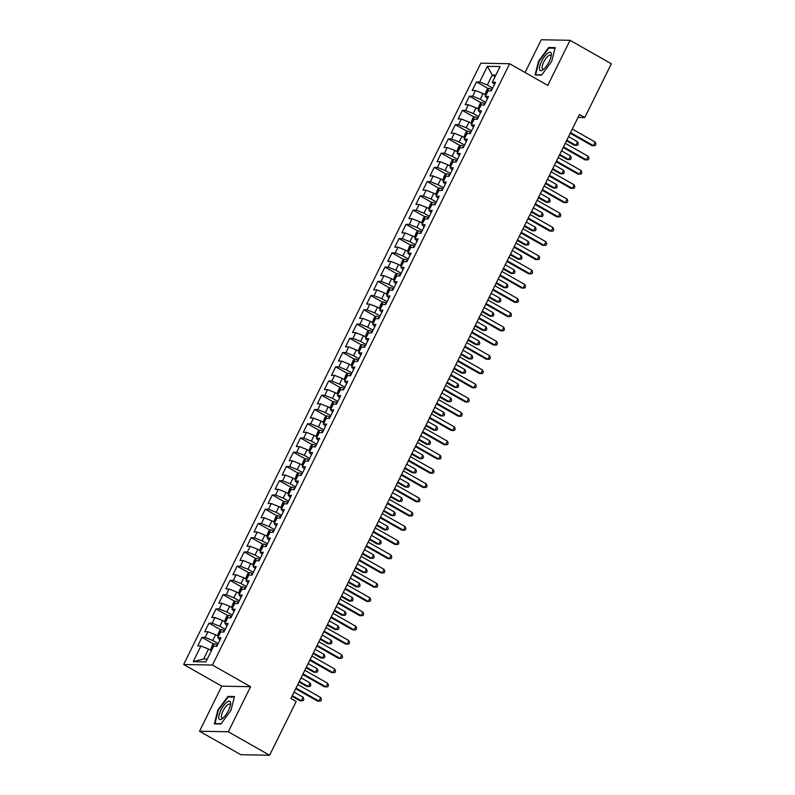 <?xml version="1.0" encoding="UTF-8"?>
<svg xmlns="http://www.w3.org/2000/svg" width="795" height="795" viewBox="0 0 795 795"><rect width="100%" height="100%" fill="white"/><g stroke="black" fill="none" stroke-linecap="round" stroke-linejoin="round"><path stroke-width="1.19" d="M199.505 731.231L228.294 731.788L250.574 686.711L221.775 686.145L199.505 731.231L240.815 754.694L269.604 755.25L296.177 701.488L290.881 698.477L579.485 114.53L584.782 117.541L611.355 63.769L570.045 40.306L541.246 39.75L525.068 72.494M221.775 686.145L183.645 664.491L480.836 63.173L509.625 63.729L212.434 665.047L183.645 664.491M495.096 76.688L492.234 75.068L487.405 66.313L479.663 81.984L476.463 81.925L472.24 90.471L475.44 90.531L472.628 96.225L469.418 96.165L465.194 104.711L468.404 104.771L465.582 110.465L462.382 110.406L458.159 118.952L461.358 119.012L458.546 124.706L455.346 124.646L451.123 133.192L454.323 133.252L451.51 138.956L448.3 138.886L444.077 147.433L447.287 147.502L444.465 153.196L441.265 153.137L437.041 161.683L440.241 161.743L437.429 167.437L434.229 167.377L430.006 175.924L433.205 175.983L430.393 181.677L427.183 181.618L422.96 190.164L426.17 190.224L423.347 195.928L420.148 195.858L415.924 204.404L419.124 204.464L416.312 210.168L413.112 210.109L408.888 218.645L412.088 218.714L409.276 224.409L406.066 224.349L401.843 232.895L405.053 232.955L402.23 238.649L399.03 238.589L394.807 247.136L398.007 247.195L395.195 252.889L391.995 252.83L387.771 261.376L390.971 261.436L388.159 267.14L384.949 267.07L380.726 275.617L383.935 275.686L381.113 281.38L377.913 281.321L373.69 289.867L376.89 289.927L374.077 295.621L370.877 295.561L366.654 304.107L369.854 304.167L367.042 309.861L363.832 309.802L359.608 318.348L362.818 318.407L359.996 324.112L356.796 324.042L352.573 332.588L355.772 332.648L352.96 338.352L349.76 338.282L345.537 346.829L348.737 346.898L345.924 352.592L342.715 352.533L338.491 361.079L341.701 361.139L338.879 366.833L335.679 366.773L331.455 375.32L334.655 375.379L331.843 381.073L328.643 381.014L324.42 389.56L327.62 389.62L324.807 395.324L321.597 395.254L317.374 403.8L320.584 403.87L317.762 409.564L314.562 409.505L310.338 418.041L313.538 418.11L310.726 423.805L307.526 423.745L303.302 432.291L306.502 432.351L303.69 438.045L300.48 437.985L296.257 446.532L299.467 446.591L296.644 452.285L293.444 452.226L289.221 460.772L292.421 460.832L289.609 466.536L286.409 466.466L282.185 475.012L285.385 475.082L282.573 480.776L279.363 480.717L275.14 489.263L278.349 489.322L275.527 495.017L272.327 494.957L268.104 503.503L271.304 503.563L268.491 509.257L265.291 509.197L261.068 517.744L264.268 517.803L261.456 523.507L258.246 523.438L254.022 531.984L257.232 532.044L254.41 537.748L251.21 537.678L246.987 546.225L250.186 546.294L247.374 551.988L244.174 551.929L239.951 560.475L243.151 560.535L240.338 566.229L237.129 566.169L232.905 574.715L236.115 574.775L233.293 580.469L230.093 580.41L225.869 588.956L229.069 589.016L226.257 594.72L223.057 594.65L218.834 603.196L222.034 603.266L219.211 608.96L216.011 608.9L211.788 617.447L214.988 617.506L212.176 623.201L208.976 623.141L204.752 631.687L207.952 631.747L205.14 637.441L201.94 637.381L197.717 645.928L200.916 645.987L208.558 649.038L203.629 659.015L207.257 659.085M487.405 66.313L500.095 66.561L492.353 82.233L494.52 84.399M203.629 659.015L193.175 661.659L205.865 661.907L213.607 646.236L216.806 646.295L221.03 637.749L217.83 637.689L220.642 631.995L223.852 632.055L228.076 623.509L224.866 623.449L227.688 617.755L230.888 617.814L235.111 609.268L231.911 609.208L234.724 603.504L237.924 603.574L242.147 595.028L238.947 594.958L241.76 589.264L244.969 589.324L249.193 580.777L245.983 580.718L248.805 575.024L252.005 575.083L256.228 566.537L253.029 566.477L255.841 560.783L259.041 560.843L263.264 552.296L260.064 552.237L262.877 546.533L266.087 546.602L270.31 538.056L267.1 537.996L269.922 532.292L273.122 532.362L277.346 523.816L274.146 523.746L276.958 518.052L280.158 518.111L284.381 509.565L281.182 509.506L283.994 503.811L287.204 503.871L291.427 495.325L288.217 495.265L291.04 489.571L294.239 489.631L298.463 481.084L295.263 481.025L298.075 475.321L301.275 475.39L305.499 466.844L302.299 466.774L305.111 461.08L308.321 461.14L312.544 452.594L309.334 452.534L312.157 446.84L315.357 446.899L319.58 438.353L316.38 438.293L319.192 432.599L322.392 432.659L326.616 424.113L323.416 424.053L326.228 418.359L329.438 418.418L333.661 409.872L330.452 409.813L333.274 404.108L336.474 404.178L340.697 395.632L337.497 395.562L340.31 389.868L343.51 389.928L347.733 381.381L344.533 381.322L347.345 375.628L350.555 375.687L354.779 367.141L351.569 367.081L354.391 361.387L357.591 361.447L361.814 352.901L358.615 352.841L361.427 347.137L364.627 347.206L368.85 338.66L365.65 338.6L368.463 332.896L371.672 332.956L375.896 324.42L372.686 324.35L375.508 318.656L378.708 318.716L382.932 310.169L379.732 310.11L382.544 304.415L385.744 304.475L389.967 295.929L386.767 295.869L389.58 290.175L392.79 290.235L397.013 281.688L393.803 281.629L396.625 275.925L399.825 275.994L404.049 267.448L400.849 267.378L403.661 261.684L406.861 261.744L411.085 253.198L407.885 253.138L410.697 247.444L413.907 247.503L418.13 238.957L414.92 238.898L417.743 233.203L420.943 233.263L425.166 224.717L421.966 224.657L424.778 218.963L427.978 219.023L432.202 210.476L429.002 210.417L431.814 204.713L435.024 204.782L439.247 196.236L436.038 196.166L438.86 190.472L442.06 190.532L446.283 181.985L443.083 181.926L445.896 176.232L449.096 176.291L453.319 167.745L450.119 167.685L452.941 161.991L456.141 162.051L460.365 153.505L457.165 153.445L459.977 147.741L463.177 147.81L467.4 139.264L464.201 139.195L467.013 133.5L470.213 133.56L474.436 125.024L471.236 124.954L474.059 119.26L477.258 119.32L481.482 110.773L478.282 110.714L481.094 105.02L484.294 105.079L488.518 96.533L485.318 96.473L488.13 90.779L491.33 90.839L495.553 82.292L492.353 82.233M193.175 661.659L200.916 645.987M218.168 643.553L212.782 640.502L215.604 634.798L218.456 636.417M205.14 637.441L212.782 640.502M207.952 631.747L215.604 634.798M225.204 629.312L219.827 626.251L222.64 620.557L225.492 622.177M212.176 623.201L219.827 626.251M214.988 617.506L222.64 620.557M217.83 637.689L219.986 639.866M232.239 615.072L226.863 612.011L229.675 606.317L232.537 607.937M219.211 608.96L226.863 612.011M222.034 603.266L229.675 606.317M224.866 623.449L227.032 625.615M239.285 600.821L233.899 597.77L236.721 592.076L239.573 593.696M226.257 594.72L233.899 597.77M229.069 589.016L236.721 592.076M231.911 609.208L234.068 611.375M246.321 586.581L240.945 583.53L243.757 577.826L246.609 579.456M233.293 580.469L240.945 583.53M236.115 574.775L243.757 577.826M238.947 594.958L241.104 597.134M253.357 572.34L247.98 569.28L250.793 563.585L253.655 565.205M240.338 566.229L247.98 569.28M243.151 560.535L250.793 563.585M245.983 580.718L248.149 582.894M260.402 558.1L255.016 555.039L257.838 549.345L260.69 550.965M247.374 551.988L255.016 555.039M250.186 546.294L257.838 549.345M253.029 566.477L255.185 568.644M267.438 543.86L262.062 540.799L264.874 535.105L267.726 536.724M254.41 537.748L262.062 540.799M257.232 532.044L264.874 535.105M260.064 552.237L262.221 554.403M274.474 529.609L269.098 526.558L271.91 520.864L274.772 522.484M261.456 523.507L269.098 526.558M264.268 517.803L271.91 520.864M267.1 537.996L269.267 540.163M281.519 515.369L276.133 512.318L278.956 506.614L281.808 508.243M268.491 509.257L276.133 512.318M271.304 503.563L278.956 506.614M274.146 523.746L276.302 525.922M288.555 501.128L283.179 498.067L285.991 492.373L288.843 493.993M275.527 495.017L283.179 498.067M278.349 489.322L285.991 492.373M281.182 509.506L283.338 511.682M295.591 486.888L290.215 483.827L293.027 478.133L295.889 479.753M282.573 480.776L290.215 483.827M285.385 475.082L293.027 478.133M288.217 495.265L290.384 497.432M302.637 472.637L297.25 469.587L300.073 463.892L302.925 465.512M289.609 466.536L297.25 469.587M292.421 460.832L300.073 463.892M295.263 481.025L297.419 483.191M309.672 458.397L304.296 455.346L307.109 449.642L309.961 451.272M296.644 452.285L304.296 455.346M299.467 446.591L307.109 449.642M302.299 466.774L304.455 468.951M316.708 444.157L311.332 441.106L314.144 435.402L317.006 437.021M303.69 438.045L311.332 441.106M306.502 432.351L314.144 435.402M309.334 452.534L311.501 454.71M323.754 429.916L318.368 426.855L321.19 421.161L324.042 422.781M310.726 423.805L318.368 426.855M313.538 418.11L321.19 421.161M316.38 438.293L318.537 440.47M330.79 415.676L325.413 412.615L328.226 406.921L331.078 408.541M317.762 409.564L325.413 412.615M320.584 403.87L328.226 406.921M323.416 424.053L325.572 426.219M337.825 401.425L332.449 398.375L335.261 392.68L338.123 394.3M324.807 395.324L332.449 398.375M327.62 389.62L335.261 392.68M330.452 409.813L332.618 411.979M344.871 387.185L339.485 384.134L342.307 378.43L345.159 380.06M331.843 381.073L339.485 384.134M334.655 375.379L342.307 378.43M337.497 395.562L339.654 397.739M351.907 372.944L346.531 369.884L349.343 364.19L352.195 365.809M338.879 366.833L346.531 369.884M341.701 361.139L349.343 364.19M344.533 381.322L346.69 383.498M358.952 358.704L353.566 355.643L356.379 349.949L359.241 351.569M345.924 352.592L353.566 355.643M348.737 346.898L356.379 349.949M351.569 367.081L353.735 369.248M365.988 344.454L360.602 341.403L363.424 335.709L366.276 337.328M352.96 338.352L360.602 341.403M355.772 332.648L363.424 335.709M358.615 352.841L360.771 355.007M373.024 330.213L367.648 327.162L370.46 321.468L373.312 323.088M359.996 324.112L367.648 327.162M362.818 318.407L370.46 321.468M365.65 338.6L367.807 340.767M380.07 315.973L374.684 312.922L377.496 307.218L380.358 308.848M367.042 309.861L374.684 312.922M369.854 304.167L377.496 307.218M372.686 324.35L374.852 326.526M387.105 301.732L381.719 298.672L384.541 292.977L387.394 294.597M374.077 295.621L381.719 298.672M376.89 289.927L384.541 292.977M379.732 310.11L381.888 312.286M394.141 287.492L388.765 284.431L391.577 278.737L394.439 280.357M381.113 281.38L388.765 284.431M383.935 275.686L391.577 278.737M386.767 295.869L388.924 298.036M401.187 273.241L395.801 270.191L398.613 264.497L401.475 266.116M388.159 267.14L395.801 270.191M390.971 261.436L398.613 264.497M393.803 281.629L395.97 283.795M408.223 259.001L402.836 255.95L405.659 250.246L408.511 251.876M395.195 252.889L402.836 255.95M398.007 247.195L405.659 250.246M400.849 267.378L403.005 269.555M415.258 244.761L409.882 241.71L412.694 236.006L415.556 237.626M402.23 238.649L409.882 241.71M405.053 232.955L412.694 236.006M407.885 253.138L410.041 255.314M422.304 230.52L416.918 227.459L419.74 221.765L422.592 223.385M409.276 224.409L416.918 227.459M412.088 218.714L419.74 221.765M414.92 238.898L417.087 241.074M429.34 216.28L423.964 213.219L426.776 207.525L429.628 209.145M416.312 210.168L423.964 213.219M419.124 204.464L426.776 207.525M421.966 224.657L424.123 226.823M436.375 202.029L430.999 198.979L433.812 193.284L436.674 194.904M423.347 195.928L430.999 198.979M426.17 190.224L433.812 193.284M429.002 210.417L431.158 212.583M443.421 187.789L438.035 184.738L440.857 179.034L443.709 180.664M430.393 181.677L438.035 184.738M433.205 175.983L440.857 179.034M436.038 196.166L438.204 198.343M450.457 173.548L445.081 170.488L447.893 164.794L450.745 166.413M437.429 167.437L445.081 170.488M440.241 161.743L447.893 164.794M443.083 181.926L445.24 184.102M457.493 159.308L452.116 156.247L454.929 150.553L457.791 152.173M444.465 153.196L452.116 156.247M447.287 147.502L454.929 150.553M450.119 167.685L452.285 169.852M464.538 145.058L459.152 142.007L461.974 136.313L464.827 137.933M451.51 138.956L459.152 142.007M454.323 133.252L461.974 136.313M457.165 153.445L459.321 155.611M471.574 130.817L466.198 127.766L469.01 122.072L471.862 123.692M458.546 124.706L466.198 127.766M461.358 119.012L469.01 122.072M464.201 139.195L466.357 141.371M478.61 116.577L473.234 113.526L476.046 107.822L478.908 109.442M465.582 110.465L473.234 113.526M468.404 104.771L476.046 107.822M471.236 124.954L473.403 127.13M485.656 102.336L480.269 99.276L483.092 93.581L485.944 95.201M472.628 96.225L480.269 99.276M475.44 90.531L483.092 93.581M478.282 110.714L480.438 112.89M492.691 88.096L487.315 85.035L492.234 75.068L495.861 75.137M479.663 81.984L487.315 85.035M485.318 96.473L487.474 98.64M228.294 731.788L269.604 755.25M509.625 63.729L547.765 85.383L570.045 40.306M250.574 686.711L212.434 665.047M578.064 117.412L584.782 117.541M211.42 650.668L208.558 649.038M541.604 75.127L551.67 61.454L555.188 47.64L548.639 47.511L538.573 61.195L535.055 74.998L541.604 75.127M234.485 696.529L227.936 696.41L217.87 710.084L214.352 723.897L220.901 724.026L230.967 710.342L234.485 696.529M476.463 81.925L488.319 88.652M469.418 96.165L481.283 102.893M462.382 110.406L474.237 117.143M455.346 124.646L467.202 131.384M448.3 138.886L460.166 145.624M441.265 153.137L453.12 159.865M434.229 167.377L446.084 174.115M427.183 181.618L439.049 188.355M420.148 195.858L432.003 202.596M413.112 210.109L424.967 216.836M406.066 224.349L417.932 231.077M399.03 238.589L410.886 245.327M391.995 252.83L403.85 259.567M384.949 267.07L396.814 273.808M377.913 281.321L389.769 288.048M370.877 295.561L382.733 302.289M363.832 309.802L375.697 316.539M356.796 324.042L368.651 330.78M349.76 338.282L361.616 345.02M342.715 352.533L354.58 359.26M335.679 366.773L347.534 373.511M328.643 381.014L340.498 387.751M321.597 395.254L333.463 401.992M314.562 409.505L326.417 416.232M307.526 423.745L319.381 430.473M300.48 437.985L312.346 444.723M293.444 452.226L305.3 458.963M286.409 466.466L298.264 473.204M279.363 480.717L291.218 487.444M272.327 494.957L284.183 501.685M265.291 509.197L277.147 515.935M258.246 523.438L270.101 530.176M251.21 537.678L263.066 544.416M244.174 551.929L256.03 558.656M237.129 566.169L248.984 572.907M230.093 580.41L241.948 587.147M223.057 594.65L234.913 601.388M216.011 608.9L227.867 615.628M208.976 623.141L220.831 629.869M201.94 637.381L213.795 644.119M549.693 48.107L548.639 47.511M228.99 697.006L227.936 696.41M570.234 133.262L591.997 145.624L593.468 145.654L570.542 132.626M595.226 142.086L595.982 144.124L595.276 145.555L593.468 145.654L595.226 142.086L572.301 129.068M484.95 94.645L486.858 89.746L488.746 88.344A4.273 0.706 26.3 0 1 491.598 89.269L492.016 89.447M566.497 140.804L574.378 145.276L575.838 145.306L577.597 141.748L568.574 136.621M488.011 91.147L487.166 92.856M566.815 140.178L575.838 145.306L577.647 145.207L578.353 143.786L577.597 141.748M563.188 147.502L584.961 159.865L586.432 159.894L563.506 146.876M588.191 156.337L588.946 158.374L588.24 159.795L586.432 159.894L588.191 156.337L565.265 143.309M556.152 161.743L577.925 174.105L579.386 174.135L556.46 161.117M581.155 170.577L581.9 172.614L581.205 174.035L579.386 174.135L581.155 170.577L558.219 157.549M477.914 108.885L479.822 103.986L481.7 102.585A4.273 0.706 26.3 0 1 484.562 103.509L484.98 103.698M559.461 155.055L567.332 159.527L568.803 159.547L570.562 155.989L561.528 150.861M480.965 105.387L480.12 107.096M559.769 154.419L568.803 159.547L570.611 159.447L571.317 158.026L570.562 155.989M470.878 123.126L472.786 118.226L474.665 116.825A4.273 0.706 26.3 0 1 477.517 117.749L477.944 117.938M552.426 169.295L560.296 173.767L561.767 173.797L563.526 170.229L554.493 165.102M473.929 119.638L473.085 121.347M552.734 168.669L561.767 173.797L563.576 173.698L564.281 172.267L563.526 170.229M543.333 69.523A10.474 3.409 -60.4 0 0 551.303 55.173A10.474 3.409 -60.4 0 0 547.437 53.414A10.474 3.409 -60.4 0 0 539.855 65.796A10.474 3.409 -60.4 0 0 543.005 69.781A10.474 3.409 -60.4 0 0 543.333 69.523M551.094 56.455A7.93 2.584 -60.4 0 0 550.508 55.262A7.93 2.584 -60.4 0 0 548.153 56.057A7.93 2.584 -60.4 0 0 543.144 63.322A7.93 2.584 -60.4 0 0 542.677 69.046A7.93 2.584 -60.4 0 0 543.999 68.946M541.812 74.849L535.631 74.73L539.04 61.354L548.798 48.097L555.039 48.217M536.158 75.028L535.631 74.73M222.63 718.422A10.474 3.409 -60.4 0 0 230.6 704.062A10.474 3.409 -60.4 0 0 226.734 702.313A10.474 3.409 -60.4 0 0 219.152 714.685A10.474 3.409 -60.4 0 0 222.302 718.67A10.474 3.409 -60.4 0 0 222.63 718.422M230.391 705.344A7.93 2.584 -60.4 0 0 229.805 704.161A7.93 2.584 -60.4 0 0 227.45 704.956A7.93 2.584 -60.4 0 0 222.441 712.211A7.93 2.584 -60.4 0 0 221.974 717.945A7.93 2.584 -60.4 0 0 223.296 717.835M221.109 723.738L214.928 723.619L218.337 710.243L228.095 696.986L234.336 697.106M215.455 723.917L214.928 723.619M549.116 175.983L570.88 188.345L572.35 188.375L549.424 175.357M574.109 184.818L574.865 186.855L574.159 188.276L572.35 188.375L574.109 184.818L551.183 171.799M542.071 190.234L563.844 202.596L565.315 202.626L542.389 189.598M567.073 199.058L567.829 201.095L567.123 202.526L565.315 202.626L567.073 199.058L544.148 186.04M463.833 137.366L465.741 132.467L467.629 131.066A4.273 0.706 26.3 0 1 470.481 131.99L470.898 132.179M545.38 183.536L553.26 188.008L554.721 188.037L556.48 184.48L547.457 179.342M466.894 133.878L466.049 135.587M545.698 182.91L554.721 188.037L556.53 187.938L557.235 186.517L556.48 184.48M456.797 151.616L458.705 146.707L460.583 145.306A4.273 0.706 26.3 0 1 463.445 146.23L463.863 146.419M538.344 197.776L546.215 202.248L547.685 202.278L549.444 198.72L540.411 193.592M459.848 148.118L459.003 149.828M538.652 197.15L547.685 202.278L549.494 202.178L550.2 200.757L549.444 198.72M535.035 204.474L556.808 216.836L558.269 216.866L535.343 203.838M560.038 213.298L560.783 215.336L560.077 216.767L558.269 216.866L560.038 213.298L537.102 200.28M449.761 165.857L451.669 160.958L453.548 159.556A4.273 0.706 26.3 0 1 456.4 160.481L456.827 160.669M531.308 212.017L539.179 216.488L540.65 216.518L542.409 212.961L533.375 207.833M452.812 162.359L451.967 164.068M531.617 211.391L540.65 216.518L542.458 216.419L543.154 214.998L542.409 212.961M527.999 218.714L549.762 231.077L551.233 231.107L528.307 218.088M552.992 227.549L553.747 229.586L553.042 231.007L551.233 231.107L552.992 227.549L530.066 214.521M442.716 180.097L444.624 175.198L446.502 173.797A4.273 0.706 26.3 0 1 449.364 174.721L449.781 174.91M524.263 226.267L532.133 230.739L533.604 230.769L535.363 227.201L526.34 222.073M445.776 176.599L444.932 178.309M524.581 225.631L533.604 230.769L535.413 230.669L536.118 229.238L535.363 227.201M520.954 232.955L542.727 245.317L544.197 245.347L521.272 232.329M545.956 241.789L546.712 243.827L546.006 245.248L544.197 245.347L545.956 241.789L523.031 228.771M435.68 194.338L437.588 189.439L439.466 188.037A4.273 0.706 26.3 0 1 442.328 188.962L442.745 189.15M517.227 240.507L525.097 244.979L526.568 245.009L528.327 241.442L519.294 236.314M438.731 190.85L437.886 192.559M517.535 239.881L526.568 245.009L528.377 244.91L529.082 243.479L528.327 241.442M513.918 247.195L535.691 259.567L537.152 259.587L514.226 246.569M538.921 256.03L539.666 258.067L538.96 259.488L537.152 259.587L538.921 256.03L515.985 243.012M428.644 208.588L430.552 203.679L432.43 202.278A4.273 0.706 26.3 0 1 435.282 203.202L435.71 203.391M510.191 254.748L518.062 259.22L519.532 259.25L521.291 255.692L512.258 250.564M431.695 205.09L430.85 206.799M510.499 254.122L519.532 259.25L521.341 259.15L522.037 257.729L521.291 255.692M506.882 261.446L528.645 273.808L530.116 273.838L507.19 260.81M531.875 270.27L532.63 272.307L531.925 273.738L530.116 273.838L531.875 270.27L508.949 257.252M421.598 222.829L423.506 217.929L425.385 216.528A4.273 0.706 26.3 0 1 428.247 217.452L428.664 217.631M503.146 268.988L511.016 273.46L512.487 273.49L514.246 269.932L505.222 264.805M424.659 219.331L423.815 221.04M503.454 268.362L512.487 273.49L514.295 273.391L515.001 271.97L514.246 269.932M499.836 275.686L521.609 288.048L523.08 288.078L500.154 275.06M524.839 284.511L525.594 286.558L524.889 287.979L523.08 288.078L524.839 284.511L501.913 271.493M414.563 237.069L416.471 232.17L418.349 230.769A4.273 0.706 26.3 0 1 421.211 231.693L421.628 231.882M496.11 283.239L503.98 287.71L505.451 287.73L507.21 284.173L498.177 279.045M417.614 233.571L416.769 235.28M496.418 282.603L505.451 287.73L507.26 287.631L507.965 286.21L507.21 284.173M492.801 289.927L514.574 302.289L516.034 302.319L493.109 289.3M517.803 298.761L518.549 300.798L517.843 302.219L516.034 302.319L517.803 298.761L494.868 285.733M407.527 251.309L409.435 246.41L411.313 245.009A4.273 0.706 26.3 0 1 414.165 245.933L414.592 246.122M489.074 297.479L496.945 301.951L498.415 301.981L500.174 298.413L491.141 293.285M410.578 247.811L409.733 249.521M489.382 296.843L498.415 301.981L500.224 301.881L500.92 300.45L500.174 298.413M485.765 304.167L507.528 316.529L508.999 316.559L486.073 303.541M510.758 313.001L511.513 315.039L510.807 316.46L508.999 316.559L510.758 313.001L487.832 299.983M400.481 265.55L402.389 260.651L404.267 259.25A4.273 0.706 26.3 0 1 407.129 260.174L407.547 260.363M482.028 311.72L489.899 316.191L491.37 316.221L493.129 312.664L484.105 307.526M403.542 262.062L402.697 263.771M482.336 311.093L491.37 316.221L493.178 316.122L493.884 314.701L493.129 312.664M478.719 318.407L500.492 330.78L501.963 330.8L479.037 317.781M503.722 327.242L504.477 329.279L503.772 330.7L501.963 330.8L503.722 327.242L480.796 314.224M393.446 279.8L395.353 274.891L397.232 273.49A4.273 0.706 26.3 0 1 400.094 274.414L400.511 274.603M474.993 325.96L482.863 330.432L484.334 330.462L486.093 326.904L477.06 321.776M396.496 276.302L395.652 278.012M475.301 325.334L484.334 330.462L486.142 330.362L486.848 328.941L486.093 326.904M471.683 332.658L493.457 345.02L494.917 345.05L471.991 332.022M496.686 341.482L497.432 343.519L496.726 344.951L494.917 345.05L496.686 341.482L473.75 328.464M386.41 294.041L388.318 289.142L390.196 287.74A4.273 0.706 26.3 0 1 393.048 288.665L393.475 288.843M467.957 340.2L475.827 344.672L477.298 344.702L479.057 341.144L470.024 336.017M389.461 290.543L388.616 292.252M468.265 339.574L477.298 344.702L479.107 344.603L479.802 343.182L479.057 341.144M464.648 346.898L486.411 359.26L487.882 359.29L464.956 346.272M489.641 355.733L490.396 357.77L489.69 359.191L487.882 359.29L489.641 355.733L466.715 342.705M379.364 308.281L381.272 303.382L383.15 301.981A4.273 0.706 26.3 0 1 386.012 302.905L386.43 303.094M460.911 354.451L468.782 358.923L470.252 358.942L472.011 355.385L462.988 350.257M382.425 304.783L381.58 306.492M461.219 353.815L470.252 358.942L472.061 358.843L472.767 357.422L472.011 355.385M457.602 361.139L479.375 373.501L480.846 373.531L457.92 360.513M482.605 369.973L483.36 372.01L482.654 373.431L480.846 373.531L482.605 369.973L459.679 356.945M372.328 322.522L374.236 317.622L376.115 316.221A4.273 0.706 26.3 0 1 378.977 317.145L379.394 317.334M453.875 368.691L461.746 373.163L463.217 373.193L464.976 369.625L455.942 364.498M375.379 319.034L374.534 320.743M454.184 368.065L463.217 373.193L465.025 373.094L465.731 371.663L464.976 369.625M450.566 375.379L472.339 387.741L473.8 387.771L450.874 374.753M475.559 384.214L476.314 386.251L475.609 387.672L473.8 387.771L475.559 384.214L452.633 371.195M365.293 336.762L367.201 331.863L369.079 330.462A4.273 0.706 26.3 0 1 371.931 331.386L372.358 331.575M446.83 382.932L454.71 387.404L456.181 387.433L457.94 383.876L448.907 378.738M368.343 333.274L367.499 334.983M447.148 382.306L456.181 387.433L457.99 387.334L458.685 385.913L457.94 383.876M443.531 389.63L465.294 401.992L466.764 402.022L443.839 388.993M468.523 398.454L469.279 400.491L468.573 401.922L466.764 402.022L468.523 398.454L445.597 385.436M358.247 351.012L360.155 346.103L362.033 344.702A4.273 0.706 26.3 0 1 364.895 345.626L365.312 345.815M439.794 397.172L447.665 401.644L449.135 401.674L450.894 398.116L441.871 392.988M361.308 347.514L360.463 349.224M440.102 396.546L449.135 401.674L450.944 401.574L451.649 400.153L450.894 398.116M436.485 403.87L458.258 416.232L459.729 416.262L436.803 403.234M461.488 412.694L462.243 414.732L461.537 416.163L459.729 416.262L461.488 412.694L438.562 399.676M351.211 365.253L353.119 360.354L354.997 358.952A4.273 0.706 26.3 0 1 357.849 359.877L358.277 360.065M432.758 411.413L440.629 415.884L442.099 415.914L443.858 412.357L434.825 407.229M354.262 361.755L353.417 363.464M433.066 410.786L442.099 415.914L443.908 415.815L444.614 414.394L443.858 412.357M429.449 418.11L451.222 430.473L452.683 430.502L429.757 417.484M454.442 426.945L455.197 428.982L454.492 430.403L452.683 430.502L454.442 426.945L431.516 413.917M344.175 379.493L346.083 374.594L347.962 373.193A4.273 0.706 26.3 0 1 350.814 374.117L351.241 374.306M425.713 425.663L433.593 430.135L435.064 430.165L436.823 426.597L427.79 421.469M347.226 375.995L346.382 377.704M426.031 425.027L435.064 430.165L436.872 430.065L437.568 428.634L436.823 426.597M422.413 432.351L444.176 444.713L445.647 444.743L422.721 431.725M447.406 441.185L448.161 443.222L447.456 444.644L445.647 444.743L447.406 441.185L424.48 428.167M337.13 393.734L339.038 388.834L340.916 387.433A4.273 0.706 26.3 0 1 343.778 388.358L344.195 388.546M418.677 439.903L426.547 444.375L428.018 444.405L429.777 440.837L420.754 435.71M340.19 390.246L339.346 391.955M418.985 439.277L428.018 444.405L429.827 444.306L430.532 442.875L429.777 440.837M415.368 446.591L437.141 458.963L438.611 458.983L415.686 445.965M440.37 455.426L441.126 457.463L440.42 458.884L438.611 458.983L440.37 455.426L417.445 442.408M330.094 407.984L332.002 403.075L333.88 401.674A4.273 0.706 26.3 0 1 336.732 402.598L337.159 402.787M411.641 454.144L419.512 458.616L420.982 458.645L422.741 455.088L413.708 449.96M333.145 404.486L332.3 406.195M411.949 453.518L420.982 458.645L422.791 458.546L423.497 457.125L422.741 455.088M408.332 460.842L430.105 473.204L431.566 473.234L408.64 460.206M433.325 469.666L434.08 471.703L433.374 473.134L431.566 473.234L433.325 469.666L410.399 456.648M323.058 422.224L324.966 417.325L326.844 415.924A4.273 0.706 26.3 0 1 329.696 416.848L330.124 417.027M404.595 468.384L412.476 472.856L413.947 472.886L415.706 469.328L406.672 464.201M326.109 418.727L325.264 420.436M404.913 467.758L413.947 472.886L415.755 472.786L416.451 471.365L415.706 469.328M401.296 475.082L423.059 487.444L424.53 487.474L401.604 474.456M426.289 483.916L427.044 485.954L426.339 487.375L424.53 487.474L426.289 483.916L403.363 470.888M316.012 436.465L317.921 431.566L319.799 430.165A4.273 0.706 26.3 0 1 322.661 431.089L323.078 431.278M397.56 482.635L405.43 487.106L406.901 487.126L408.66 483.569L399.627 478.441M319.073 432.967L318.229 434.676M397.868 481.999L406.901 487.126L408.709 487.027L409.415 485.606L408.66 483.569M394.25 489.322L416.024 501.685L417.494 501.715L394.568 488.696M419.253 498.157L420.008 500.194L419.303 501.615L417.494 501.715L419.253 498.157L396.327 485.129M308.977 450.705L310.885 445.806L312.763 444.405A4.273 0.706 26.3 0 1 315.615 445.329L316.042 445.518M390.524 496.875L398.394 501.347L399.865 501.377L401.624 497.809L392.591 492.681M312.028 447.207L311.183 448.917M390.832 496.239L399.865 501.377L401.674 501.277L402.379 499.846L401.624 497.809M387.215 503.563L408.988 515.925L410.449 515.955L387.523 502.937M412.208 512.397L412.963 514.435L412.257 515.856L410.449 515.955L412.208 512.397L389.282 499.379M301.941 464.946L303.849 460.047L305.727 458.645A4.273 0.706 26.3 0 1 308.579 459.57L309.007 459.758M383.478 511.115L391.359 515.587L392.829 515.617L394.588 512.059L385.555 506.922M304.992 461.458L304.147 463.167M383.796 510.489L392.829 515.617L394.638 515.518L395.334 514.097L394.588 512.059M380.179 517.803L401.942 530.176L403.413 530.195L380.487 517.177M405.172 526.638L405.927 528.675L405.221 530.096L403.413 530.195L405.172 526.638L382.246 513.62M294.895 479.196L296.803 474.287L298.682 472.886A4.273 0.706 26.3 0 1 301.543 473.81L301.961 473.999M376.442 525.356L384.313 529.828L385.784 529.858L387.543 526.3L378.509 521.172M297.956 475.698L297.111 477.407M376.75 524.73L385.784 529.858L387.592 529.758L388.298 528.337L387.543 526.3M373.133 532.054L394.906 544.416L396.377 544.446L373.451 531.418M398.136 540.878L398.891 542.915L398.186 544.346L396.377 544.446L398.136 540.878L375.21 527.86M287.86 493.437L289.768 488.537L291.646 487.136A4.273 0.706 26.3 0 1 294.498 488.06L294.925 488.239M369.407 539.596L377.277 544.068L378.748 544.098L380.507 540.54L371.474 535.413M290.91 489.939L290.066 491.648M369.715 538.97L378.748 544.098L380.557 543.999L381.262 542.578L380.507 540.54M366.097 546.294L387.871 558.656L389.331 558.686L366.406 545.668M391.09 555.129L391.846 557.166L391.14 558.587L389.331 558.686L391.09 555.129L368.165 542.101M280.824 507.677L282.732 502.778L284.61 501.377A4.273 0.706 26.3 0 1 287.462 502.301L287.879 502.49M362.361 553.847L370.241 558.319L371.712 558.338L373.471 554.781L364.438 549.653M283.875 504.179L283.03 505.888M362.679 553.211L371.712 558.338L373.521 558.249L374.216 556.818L373.471 554.781M359.062 560.535L380.825 572.897L382.296 572.927L359.37 559.909M384.055 569.369L384.81 571.406L384.104 572.827L382.296 572.927L384.055 569.369L361.129 556.351M273.778 521.918L275.686 517.018L277.564 515.617A4.273 0.706 26.3 0 1 280.426 516.541L280.844 516.73M355.325 568.087L363.196 572.559L364.666 572.589L366.425 569.021L357.392 563.894M276.839 518.429L275.994 520.139M355.633 567.461L364.666 572.589L366.475 572.489L367.181 571.058L366.425 569.021M352.016 574.775L373.789 587.137L375.26 587.167L352.334 574.149M377.019 583.61L377.764 585.647L377.069 587.068L375.26 587.167L377.019 583.61L354.093 570.591M266.742 536.158L268.65 531.259L270.529 529.858A4.273 0.706 26.3 0 1 273.381 530.782L273.808 530.971M348.29 582.328L356.16 586.799L357.631 586.829L359.39 583.272L350.356 578.134M269.793 532.67L268.948 534.379M348.598 581.702L357.631 586.829L359.439 586.73L360.145 585.309L359.39 583.272M344.98 589.025L366.743 601.388L368.214 601.418L345.288 588.389M369.973 597.85L370.728 599.887L370.023 601.318L368.214 601.418L369.973 597.85L347.047 584.832M259.707 550.408L261.615 545.499L263.493 544.108A4.273 0.706 26.3 0 1 266.345 545.022L266.762 545.211M341.244 596.568L349.124 601.04L350.585 601.07L352.354 597.512L343.321 592.384M262.757 546.91L261.913 548.62M341.562 595.942L350.585 601.07L352.394 600.97L353.099 599.549L352.354 597.512M337.945 603.266L359.708 615.628L361.178 615.658L338.253 602.63M362.937 612.09L363.693 614.128L362.987 615.559L361.178 615.658L362.937 612.09L340.012 599.072M252.661 564.649L254.569 559.75L256.447 558.348A4.273 0.706 26.3 0 1 259.309 559.273L259.727 559.461M334.208 610.818L342.079 615.28L343.549 615.31L345.308 611.753L336.275 606.625M255.722 561.151L254.877 562.86M334.516 610.182L343.549 615.31L345.358 615.211L346.064 613.79L345.308 611.753M330.899 617.506L352.672 629.869L354.143 629.898L331.217 616.88M355.902 626.341L356.647 628.378L355.951 629.799L354.143 629.898L355.902 626.341L332.976 613.313M245.625 578.889L247.533 573.99L249.411 572.589A4.273 0.706 26.3 0 1 252.263 573.513L252.691 573.702M327.172 625.059L335.043 629.531L336.514 629.561L338.272 625.993L329.239 620.865M248.676 575.391L247.831 577.1M327.48 624.423L336.514 629.561L338.322 629.461L339.028 628.03L338.272 625.993M323.863 631.747L345.626 644.109L347.097 644.139L324.171 631.121M348.856 640.581L349.611 642.618L348.906 644.039L347.097 644.139L348.856 640.581L325.93 627.563M238.589 593.13L240.497 588.23L242.376 586.829A4.273 0.706 26.3 0 1 245.228 587.753L245.645 587.942M320.127 639.299L328.007 643.771L329.468 643.801L331.237 640.233L322.204 635.106M241.64 589.642L240.796 591.351M320.445 638.673L329.468 643.801L331.276 643.702L331.982 642.271L331.237 640.233M316.827 645.987L338.591 658.359L340.061 658.379L317.135 645.361M341.82 654.822L342.575 656.859L341.87 658.28L340.061 658.379L341.82 654.822L318.894 641.804M231.544 607.38L233.452 602.471L235.33 601.07A4.273 0.706 26.3 0 1 238.192 601.994L238.609 602.183M313.091 653.54L320.961 658.012L322.432 658.041L324.191 654.484L315.158 649.356M234.595 603.882L233.75 605.591M313.399 652.914L322.432 658.041L324.241 657.942L324.946 656.521L324.191 654.484M309.782 660.238L331.555 672.6L333.026 672.63L310.09 659.602M334.784 669.062L335.53 671.099L334.834 672.53L333.026 672.63L334.784 669.062L311.859 656.044M224.508 621.62L226.416 616.721L228.294 615.32A4.273 0.706 26.3 0 1 231.146 616.244L231.574 616.423M306.055 667.78L313.926 672.252L315.396 672.282L317.155 668.724L308.122 663.596M227.559 618.122L226.714 619.832M306.363 667.154L315.396 672.282L317.205 672.182L317.911 670.761L317.155 668.724M302.746 674.478L324.509 686.84L325.98 686.87L303.054 673.852M327.739 683.312L328.494 685.35L327.788 686.771L325.98 686.87L327.739 683.312L304.813 670.284M217.472 635.861L219.37 630.962L221.258 629.561A4.273 0.706 26.3 0 1 224.111 630.485L224.528 630.673M299.009 682.031L306.89 686.502L308.351 686.522L310.12 682.965L301.086 677.837M220.523 632.363L219.678 634.072M299.327 681.394L308.351 686.522L310.159 686.423L310.865 685.002L310.12 682.965M295.71 688.718L317.473 701.081L318.944 701.111L296.018 688.092M320.703 697.553L321.458 699.59L320.753 701.011L318.944 701.111L320.703 697.553L297.777 684.525M210.427 650.101L212.335 645.202L214.213 643.801A4.273 0.706 26.3 0 1 217.075 644.725L217.492 644.914M291.974 696.271L299.844 700.743L301.315 700.773L303.074 697.205L294.041 692.077M213.477 646.613L212.633 648.313M292.282 695.635L301.315 700.773L303.124 700.673L303.829 699.242L303.074 697.205M488.696 88.374L485.457 94.923M491.598 89.269L490.823 90.829M481.651 102.615L478.421 109.173M484.562 103.509L483.787 105.069M474.615 116.865L471.375 123.414M477.517 117.749L476.752 119.31M467.579 131.105L464.34 137.654M470.481 131.99L469.706 133.55M460.534 145.346L457.304 151.895M463.445 146.23L462.67 147.8M453.498 159.586L450.258 166.145M456.4 160.481L455.634 162.041M446.462 173.827L443.222 180.386M449.364 174.721L448.589 176.281M439.416 188.077L436.187 194.626M442.328 188.962L441.553 190.522M432.381 202.318L429.141 208.866M435.282 203.202L434.517 204.772M425.345 216.558L422.105 223.107M428.247 217.452L427.472 219.013M418.299 230.798L415.06 237.357M421.211 231.693L420.436 233.253M411.263 245.039L408.024 251.598M414.165 245.933L413.39 247.493M404.228 259.289L400.988 265.838M407.129 260.174L406.354 261.734M397.182 273.53L393.942 280.078M400.094 274.414L399.319 275.984M390.146 287.77L386.907 294.319M393.048 288.665L392.273 290.225M383.111 302.011L379.871 308.569M386.012 302.905L385.237 304.465M376.065 316.261L372.825 322.81M378.977 317.145L378.201 318.706M369.029 330.501L365.789 337.05M371.931 331.386L371.156 332.946M361.993 344.742L358.754 351.291M364.895 345.626L364.12 347.196M354.948 358.982L351.708 365.541M357.849 359.877L357.084 361.437M347.912 373.223L344.672 379.781M350.814 374.117L350.038 375.677M340.876 387.473L337.637 394.022M343.778 388.358L343.003 389.918M333.83 401.714L330.591 408.262M336.732 402.598L335.967 404.168M326.795 415.954L323.555 422.503M329.696 416.848L328.921 418.409M319.759 430.194L316.519 436.753M322.661 431.089L321.886 432.649M312.713 444.435L309.474 450.994M315.615 445.329L314.85 446.889M305.678 458.685L302.438 465.234M308.579 459.57L307.804 461.13M298.642 472.926L295.402 479.474M301.543 473.81L300.768 475.38M291.596 487.166L288.356 493.715M294.498 488.06L293.733 489.621M284.56 501.406L281.321 507.965M287.462 502.301L286.687 503.861M277.525 515.657L274.285 522.206M280.426 516.541L279.651 518.101M270.479 529.897L267.239 536.446M273.381 530.782L272.615 532.352M263.443 544.138L260.203 550.687M266.345 545.022L265.57 546.592M256.407 558.378L253.168 564.937M259.309 559.273L258.534 560.833M249.362 572.619L246.122 579.177M252.263 573.513L251.498 575.073M242.326 586.869L239.086 593.418M245.228 587.753L244.453 589.314M235.29 601.109L232.051 607.658M238.192 601.994L237.417 603.564M228.245 615.35L225.005 621.899M231.146 616.244L230.381 617.804M221.209 629.59L217.969 636.149M224.111 630.485L223.335 632.045M214.173 643.841L210.933 650.389M217.075 644.725L216.3 646.285"/></g></svg>
